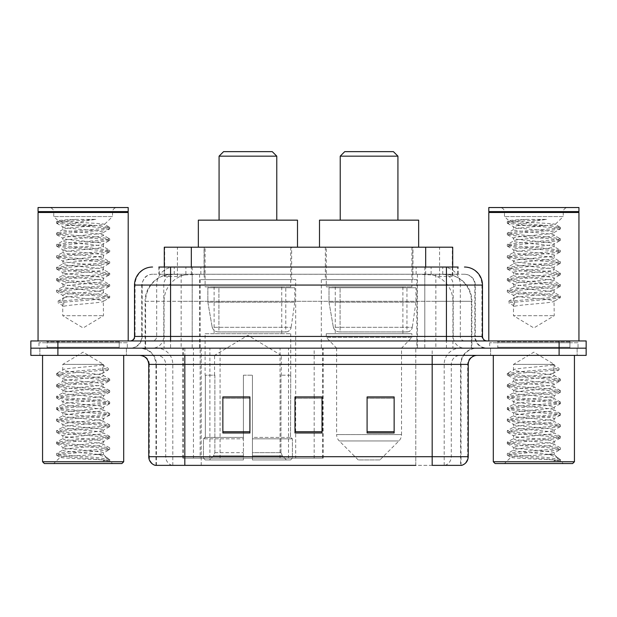 <?xml version="1.0" encoding="UTF-8"?>
<svg xmlns="http://www.w3.org/2000/svg" width="617" height="617" viewBox="0 0 617 617"><rect width="100%" height="100%" fill="white"/><g stroke="black" fill="none" stroke-linecap="round" stroke-linejoin="round"><path stroke-width="0.46" stroke-dasharray="3.08 2.31" d="M182.856 458.146L323.177 458.146L182.856 458.146L182.856 348.165L323.177 348.165L182.856 348.165M416.853 279.655L321.303 279.655L416.853 279.655L416.853 348.165L321.303 348.165L416.853 348.165M321.303 279.655L321.303 348.165M295.697 279.655L200.147 279.655L295.697 279.655L295.697 458.146L200.147 458.146L295.697 458.146M200.147 279.655L200.147 458.146M444.163 274.241L435.386 274.241L448.852 274.573C452.246 275.583 453.395 276.231 452.307 276.501L439.589 276.501L432.34 274.951L417.424 274.28L199.576 274.28L184.66 274.951L177.411 276.501L164.693 276.501L164.284 276.323L164.284 267.03L458.138 267.03L158.862 267.03L158.862 274.241L458.138 274.241L158.862 274.241M452.716 247.201L164.284 247.201M447.31 274.357A27.04 27.04 0 0 1 471.92 301.289L471.92 348.165L145.08 348.165L471.92 348.165M164.284 276.323C164.307 275.822 165.595 275.236 168.148 274.573L181.614 274.241L172.837 274.241M169.69 274.357A27.04 27.04 0 0 0 145.08 301.289L145.627 301.289L145.627 348.165M291.64 247.201L204.204 247.201L291.64 247.201L291.64 279.655L204.204 279.655L291.64 279.655M204.204 247.201L204.204 279.655M412.796 247.201L325.36 247.201L412.796 247.201L412.796 279.655L325.36 279.655L412.796 279.655M325.36 247.201L325.36 279.655M452.716 267.03L452.716 276.323L452.307 276.501L452.307 247.201M181.614 274.241L435.386 274.241M170.577 267.03L458.138 267.03L458.138 274.241M464.454 274.241L152.546 274.241L464.454 274.241A10.821 10.821 0 0 1 475.267 285.062L475.267 336.442L134.521 336.442M134.521 285.062L475.267 285.062L141.733 285.062L142.165 285.062L142.165 336.442L141.733 336.442A11.715 11.715 0 0 1 130.01 348.165L486.99 348.165L130.01 348.165M170.577 340.954L486.99 340.954L170.577 340.954M569.923 340.954L497.803 340.954L569.923 340.954L569.923 348.165L497.803 348.165L569.923 348.165L569.923 342.759L497.803 342.759L569.923 342.759M497.803 340.954L497.803 342.759M119.197 340.954L47.077 340.954L119.197 340.954L119.197 348.165L47.077 348.165L119.197 348.165L119.197 342.759L47.077 342.759L119.197 342.759M47.077 340.954L47.077 342.759M559.11 355.377L30.85 355.377L30.85 340.954L586.15 340.954L586.15 348.165L559.11 348.165L586.15 348.165L586.15 355.377L559.11 355.377L559.11 348.165L57.89 348.165L559.11 348.165L559.11 340.954M30.85 348.165L57.89 348.165L30.85 348.165M126.408 348.165L126.408 355.377L39.866 355.377L126.408 355.377L39.866 355.377L126.408 355.377L126.408 348.165L39.866 348.165L39.866 355.377L39.866 348.165L126.408 348.165M577.134 348.165L577.134 355.377L490.592 355.377L577.134 355.377L490.592 355.377L577.134 355.377L577.134 348.165L490.592 348.165L490.592 355.377L490.592 348.165L577.134 348.165M127.303 342.759L38.964 342.759L127.303 342.759L127.303 348.165L38.964 348.165L127.303 348.165M38.964 342.759L38.964 348.165M578.036 342.759L489.697 342.759L578.036 342.759L578.036 348.165L489.697 348.165L578.036 348.165M489.697 342.759L489.697 348.165M460.591 465.357L432.178 465.357L461.03 465.357L460.591 465.357L460.591 364.392L461.03 364.392A16.227 16.227 0 0 1 477.257 348.165L139.743 348.165L477.257 348.165M155.97 465.357L155.97 364.392L468.241 364.392M432.178 355.377L139.743 355.377L432.178 355.377M497.803 348.165L569.923 348.165L497.803 348.165M47.077 348.165L119.197 348.165L47.077 348.165M394.14 431.738L394.14 396.932L394.14 432.987L367.092 432.987L367.092 397.117L367.092 432.987L394.14 432.987L394.14 397.294L394.14 432.987L394.14 398.366L367.092 398.366L367.092 432.987L367.092 396.932L394.14 396.932L367.092 396.932L394.14 396.932L394.14 431.738L367.092 431.738M249.908 431.738L249.908 396.932L249.908 432.987L222.86 432.987L222.86 397.117L222.86 432.987L249.908 432.987L249.908 397.294L249.908 432.987L249.908 398.366L222.86 398.366L222.86 432.987L222.86 396.932L249.908 396.932L222.86 396.932L249.908 396.932L249.908 431.738L222.86 431.738M322.02 431.738L322.02 396.932L322.02 432.987L294.98 432.987L294.98 397.117L294.98 432.987L322.02 432.987L322.02 397.294L322.02 432.987L322.02 398.366L294.98 398.366L294.98 432.987L294.98 396.932L322.02 396.932L294.98 396.932L322.02 396.932L322.02 431.738L294.98 431.738M172.104 465.357A9.016 8.877 -90 0 1 165.711 456.703L165.711 364.392L201.227 364.392L201.227 465.357L415.773 465.357L415.773 456.703L149.306 456.703A9.016 8.877 -90 0 0 155.7 465.357L461.747 465.357M184.822 348.165L184.822 465.357L432.178 465.357L432.178 364.392L155.97 364.392C155.014 354.536 149.607 349.129 139.743 348.165M322.02 398.366L322.02 397.294L322.02 398.366L294.98 398.366L294.98 432.987L322.02 432.987L322.02 398.366M249.908 398.366L249.908 397.294L249.908 398.366L222.86 398.366L222.86 432.987L249.908 432.987L249.908 398.366M394.14 398.366L394.14 397.294L394.14 398.366L367.092 398.366L367.092 432.987L394.14 432.987L394.14 398.366M322.02 397.117L294.98 397.117M249.908 397.117L222.86 397.117M394.14 397.117L367.092 397.117M66.659 225.56L94.748 225.591L104.597 224.48C106.749 223.169 57.173 221.973 58.044 220.847C58.276 220.331 64.207 219.837 75.829 219.367L95.758 219.367C82.979 221.202 73.276 223.269 66.659 225.56L62.757 226.717C61.507 228.622 104.759 230.534 103.509 232.439C104.759 234.344 61.507 236.257 62.757 238.162C61.507 240.067 104.759 241.98 103.509 243.885C104.759 245.79 61.507 247.71 62.757 249.615C61.507 251.52 104.759 253.433 103.509 255.338C104.759 257.243 61.507 259.155 62.757 261.06C61.507 262.965 104.759 264.878 103.509 266.783C104.759 268.688 61.507 270.601 62.757 272.506C61.507 274.411 104.759 276.331 103.509 278.236C104.759 280.141 61.507 282.054 62.757 283.959C61.507 285.864 104.759 287.777 103.509 289.682C104.759 291.586 61.507 293.499 62.757 295.404L62.757 315.711L103.509 315.711L62.757 315.711L83.133 327.959L103.509 315.711L103.286 301.389L109.541 297.749L96.422 299.461L57.921 302.708L57.921 301.273L63.798 297.695L63.798 306.287L57.921 302.708M96.483 454.536C83.981 455.446 59.903 456.349 60.127 457.166C57.836 458.446 108.839 459.611 109.664 460.737L96.422 458.925L69.844 457.012L56.733 455.3L60.119 454.151L96.422 451.289L109.541 449.577L103.509 452.963L103.509 454.536L96.483 454.536C101.095 453.981 103.44 453.449 103.509 452.963C104.759 451.058 61.507 449.137 62.757 447.232C61.507 445.327 104.759 443.415 103.509 441.51C104.759 439.605 61.507 437.692 62.757 435.787C61.507 433.882 104.759 431.969 103.509 430.064C104.759 428.159 61.507 426.239 62.757 424.334C61.507 422.429 104.759 420.516 103.509 418.611C104.759 416.706 61.507 414.794 62.757 412.889C61.507 410.984 104.759 409.071 103.509 407.166C104.759 405.261 61.507 403.348 62.757 401.443C61.507 399.538 104.759 397.618 103.509 395.713C104.759 393.808 61.507 391.895 62.757 389.99C61.507 388.085 104.759 386.173 103.509 384.268L103.509 387.129C104.759 385.224 61.507 383.311 62.757 381.406C61.507 379.501 104.759 377.589 103.509 375.684C104.759 373.779 61.507 371.866 62.757 369.961L62.757 364.392L103.509 364.392L83.133 352.145L62.757 364.392L103.509 364.392L103.286 375.421L109.541 379.069L96.422 377.349L60.119 374.488L56.556 373.532L69.844 371.627L108.345 368.38L108.345 369.814L102.468 373.393L102.468 364.801L108.345 368.38M123.701 355.377L42.565 355.377L123.701 355.377M120.091 348.165L46.175 348.165L120.091 348.165A0.902 0.902 0 0 1 119.197 347.263L47.077 347.263L119.197 347.263L119.197 341.857A0.902 0.902 0 0 1 120.091 340.954L46.175 340.954L120.091 340.954M46.175 348.165A0.902 0.902 0 0 0 47.077 347.263L47.077 341.857A0.902 0.902 0 0 0 46.175 340.954M128.205 340.954L38.061 340.954L128.205 340.954M75.829 219.367L56.733 221.511L58.098 220.716L53.741 216.552L53.741 212.047L112.525 212.047L53.741 212.047A4.504 4.504 0 0 0 49.237 207.536L117.037 207.536L49.237 207.536M56.733 221.511L60.119 222.66L96.422 225.521L109.541 227.233L104.535 224.326L112.525 216.552L53.741 216.552L112.525 216.552L112.525 212.047A4.504 4.504 0 0 1 117.037 207.536M109.541 449.577L106.147 448.428L69.844 445.567L56.556 443.654L60.119 442.705L96.422 439.844L109.71 437.931L106.147 436.983L69.844 434.113L56.733 432.401L60.119 431.252L96.422 428.391L109.71 426.486L106.147 425.529L69.844 422.668L56.556 420.763L60.119 419.807L96.422 416.945L109.71 415.033L106.147 414.084L69.844 411.223L56.556 409.31L60.119 408.354L96.422 405.492L109.71 403.587L106.147 402.631L69.844 399.77L56.556 397.865L60.119 396.908L96.422 394.047L109.541 392.335L103.509 395.713L103.509 398.582C104.759 396.677 61.507 394.757 62.757 392.852C61.507 390.947 104.759 389.034 103.509 387.129L109.541 390.515L96.422 388.803L60.119 385.941L56.556 384.985L69.844 383.072L106.147 380.211L109.541 379.069M109.541 392.335L106.147 391.186L69.844 388.324L56.556 386.412L60.119 385.463L96.422 382.602L109.541 380.882L103.509 384.268C104.759 382.363 61.507 380.45 62.757 378.545L62.757 381.406L56.733 384.792M109.541 380.882L106.147 379.733L69.844 376.871L56.733 375.159L62.757 378.545C61.499 376.817 96.576 375.144 102.468 373.393M109.541 403.78L103.509 407.166L103.509 410.027C104.759 408.122 61.507 406.21 62.757 404.305C61.507 402.4 104.759 400.487 103.509 398.582L109.541 401.96L96.422 400.248L60.119 397.387L56.556 396.43L69.844 394.525L106.147 391.664L109.541 390.515M56.733 386.604L62.988 390.252L62.757 392.852L56.733 396.237M109.541 415.226L103.509 418.611L103.509 421.473C104.759 419.568 61.507 417.655 62.757 415.75C61.507 413.845 104.759 411.932 103.509 410.027L109.541 413.413L96.422 411.693L60.119 408.832L56.556 407.883L69.844 405.971L106.147 403.109L109.541 401.96M56.733 398.058L62.988 401.698L62.757 404.305L56.733 407.69M109.541 426.679L103.509 430.064L103.509 432.926C104.759 431.021 61.507 429.108 62.757 427.203C61.507 425.298 104.759 423.378 103.509 421.473L109.541 424.858L96.422 423.146L60.119 420.285L56.556 419.329L69.844 417.424L106.147 414.562L109.541 413.413M56.733 409.503L62.988 413.143L62.757 415.75L56.733 419.136M109.541 438.124L103.509 441.51L103.509 444.371C104.759 442.466 61.507 440.553 62.757 438.648C61.507 436.743 104.759 434.831 103.509 432.926L109.541 436.312L96.422 434.592L60.119 431.73L56.556 430.774L69.844 428.869L106.147 426.008L109.541 424.858M56.733 420.956L62.988 424.596L62.757 427.203L56.733 430.581M109.664 460.737L103.039 460.737C106.363 459.68 107.535 458.632 106.556 457.575L98.411 454.513C87.39 453.048 61.708 451.559 62.757 450.094C61.507 448.189 104.759 446.276 103.509 444.371L109.541 447.757L96.422 446.045L60.119 443.183L56.556 442.227L69.844 440.314L106.147 437.453L109.541 436.312M56.733 432.401L62.988 436.042L62.757 438.648L56.733 442.034M98.828 454.544L103.509 454.536L106.556 457.575M56.733 443.854L62.988 447.495L62.757 450.094L56.733 453.48L69.844 451.767L106.147 448.906L109.541 447.757M103.039 460.737L109.71 459.403L109.71 460.737L112.525 463.552L53.741 463.552L112.525 463.552M56.733 455.3L60.188 457.305L53.741 463.552M95.758 219.367L69.844 221.225L60.119 222.182L56.556 223.138L69.844 225.043L106.147 227.904L109.71 228.861L103.509 232.439L103.509 235.301C104.759 237.206 61.507 239.118 62.757 241.023C61.507 242.928 104.759 244.849 103.509 246.754C104.759 248.659 61.507 250.571 62.757 252.476C61.507 254.381 104.759 256.294 103.509 258.199C104.759 260.104 61.507 262.017 62.757 263.922C61.507 265.827 104.759 267.739 103.509 269.644C104.759 271.549 61.507 273.47 62.757 275.375C61.507 277.28 104.759 279.192 103.509 281.097C104.759 283.002 61.507 284.915 62.757 286.82C61.507 288.725 104.759 290.638 103.509 292.543C104.782 294.27 69.69 295.944 63.798 297.695M56.733 223.331L62.757 226.717L62.757 229.578C61.507 231.483 104.759 233.396 103.509 235.301L109.71 238.879L106.147 239.836L69.844 242.697L56.556 244.602L60.119 245.558L96.422 248.42L109.71 250.325L106.147 251.281L69.844 254.142L56.556 256.055L60.119 257.004L96.422 259.865L109.71 261.778L106.147 262.734L69.844 265.595L56.556 267.5L60.119 268.457L96.422 271.318L109.71 273.223L106.147 274.179L69.844 277.041L56.556 278.946L60.119 279.902L96.422 282.763L109.71 284.676L106.147 285.625L69.844 288.486L56.556 290.399L60.119 291.355L96.422 294.216L109.71 296.121L106.147 297.078L57.921 301.273M109.541 229.054L96.422 230.773L60.119 233.635L56.556 234.583L69.844 236.496L106.147 239.357L109.71 240.314L103.286 244.147L103.509 246.754L109.541 250.132M56.733 234.776L62.988 238.424L62.757 241.023L56.733 244.409M109.541 240.507L96.422 242.219L60.119 245.08L56.556 246.036L69.844 247.941L106.147 250.803L109.71 251.759L103.286 255.592L103.509 258.199L109.541 261.585M56.733 246.229L62.988 249.87L62.757 252.476L56.733 255.862M109.541 251.952L96.422 253.664L60.119 256.525L56.556 257.482L69.844 259.395L106.147 262.256L109.71 263.204L103.286 267.045L103.509 269.644L109.541 273.03M56.733 257.675L62.988 261.315L62.757 263.922L56.733 267.308M109.541 263.397L96.422 265.117L60.119 267.979L56.556 268.935L69.844 270.84L106.147 273.701L109.71 274.658L103.286 278.491L103.509 281.097L109.541 284.483M56.733 269.128L62.988 272.768L62.757 275.375L56.733 278.753M109.541 274.85L96.422 276.563L60.119 279.424L56.556 280.38L69.844 282.285L106.147 285.147L109.71 286.103L103.286 289.936L103.509 292.543L109.541 295.929M56.733 280.573L62.988 284.213L62.757 286.82L56.733 290.206M63.798 306.287C69.79 304.52 104.751 302.862 103.509 301.127C104.759 299.222 61.507 297.309 62.757 295.404L56.733 292.018L69.844 293.738L106.147 296.6L109.541 297.749M94.748 225.591C82.354 226.925 61.931 228.259 62.757 229.578L56.556 233.157L60.119 234.105L96.422 236.974L109.541 238.686M102.468 364.801C96.476 366.567 61.515 368.226 62.757 369.961L56.733 373.339M38.061 207.536L128.205 207.536M38.061 211.592L128.205 211.592M38.516 212.047L127.758 212.047M38.061 212.495L128.205 212.495M42.565 461.747L123.701 461.747M44.37 463.552L121.896 463.552M109.71 459.403L96.422 457.49L60.119 454.629L56.733 453.48M56.733 375.159L60.119 374.01L108.345 369.814M109.541 286.296L96.422 288.016L60.119 290.877L56.733 292.018M109.541 227.233L106.147 228.383L69.844 231.244L56.733 232.964M219.074 220.153L276.771 220.153L219.074 220.153M214.569 375.205L214.569 355.377L281.275 355.377L247.918 335.332L214.569 355.377L281.275 355.377L281.275 375.205M280.966 452.67L280.966 375.205L280.966 452.67L282.301 455.855L286.419 459.943L252.43 459.943L290.592 459.943L252.43 459.943L252.43 458.146L292.404 458.146L252.43 458.146L252.43 438.849L292.404 438.849L252.43 438.849L252.43 437.407L290.954 437.407L252.43 437.407L252.43 459.943L290.592 459.943L292.404 458.146L292.404 438.849L290.507 437.407L290.738 375.205L290.507 437.407L292.404 438.849L292.404 458.146L290.592 459.943L286.419 459.943L282.301 455.855L280.966 452.67L252.43 452.67L252.43 459.943L252.43 375.205L252.43 452.67L280.966 452.67M243.414 375.205L252.43 375.205L243.414 375.205L243.414 437.407L205.338 437.407L243.414 437.407L243.414 375.205L243.414 452.67L243.414 375.205L252.43 375.205L252.43 437.407L252.43 375.205L243.414 375.205M214.87 375.205L214.87 452.67L213.544 455.855L209.425 459.943L243.414 459.943L243.414 452.67L243.414 459.943L205.253 459.943L243.414 459.943L243.414 458.146L243.414 459.943L205.253 459.943L203.44 458.146L243.414 458.146L203.44 458.146L203.44 438.849L243.414 438.849L243.414 458.146L243.414 438.849L203.44 438.849L204.89 437.407L243.414 437.407L243.414 438.849L243.414 437.407L204.89 437.407L205.338 437.407L205.338 375.205L205.338 437.407L203.44 438.849L203.44 458.146L205.253 459.943L209.425 459.943L213.544 455.855L214.87 452.67L214.87 375.205L205.106 375.205L214.87 375.205M205.106 333.743L290.738 333.743L205.106 333.743L205.106 375.205M290.738 333.743L290.738 375.205M214.114 286.866L281.73 286.866L214.114 286.866L214.114 333.743L281.73 333.743L214.114 333.743M281.73 286.866L281.73 333.743M205.106 247.201L290.738 247.201L205.106 247.201L205.106 286.866L290.738 286.866L205.106 286.866M290.738 247.201L290.738 286.866M297.502 247.201L198.342 247.201L297.502 247.201M198.342 220.153L297.502 220.153M290.507 375.205L280.966 375.205L290.507 375.205M219.074 156.155L276.771 156.155M223.585 151.643L272.259 151.643M285.794 331.938L285.787 331.938A5.406 5.406 90 0 0 291.147 327.311L212.202 327.311C213.274 330.403 215.51 331.946 218.912 331.938L218.919 287.769L218.919 331.938C215.526 331.954 213.289 330.411 212.202 327.311L207.86 302.191L207.86 287.769L294.795 287.769L294.795 302.191L207.86 302.191L212.202 327.311L291.147 327.311C290.414 331.722 285.486 332.231 285.794 331.938L218.912 331.938L285.794 331.938L285.787 287.769L218.919 287.769L285.787 287.769M294.795 287.769L207.86 287.769L218.919 287.769L207.86 287.769L207.86 302.191L294.795 302.191L291.147 327.311M340.229 220.153L397.926 220.153L340.229 220.153M379.895 459.943L358.261 459.943L339.265 440.954L398.891 440.954L339.265 440.954A9.016 9.016 0 0 1 336.627 434.576L401.528 434.576A9.016 9.016 0 0 1 398.891 440.954L379.895 459.943L358.261 459.943M401.528 348.165L336.627 348.165L336.627 434.576L401.528 434.576L401.528 348.165L411.894 337.345L326.262 337.345L411.894 337.345L411.894 333.743L326.262 333.743L326.262 337.345L336.627 348.165L401.528 348.165M335.27 286.866L402.886 286.866L335.27 286.866L335.27 333.743L402.886 333.743L335.27 333.743M402.886 286.866L402.886 333.743M326.262 247.201L411.894 247.201L326.262 247.201L326.262 286.866L411.894 286.866L326.262 286.866M411.894 247.201L411.894 286.866M418.658 247.201L319.498 247.201L418.658 247.201M319.498 220.153L418.658 220.153M326.262 333.743L411.894 333.743M340.229 156.155L397.926 156.155M344.741 151.643L393.415 151.643M406.95 331.938L406.942 331.938A5.406 5.406 90 0 0 412.303 327.311L333.357 327.311C334.429 330.403 336.674 331.946 340.075 331.938L340.075 287.769L340.075 331.938C336.681 331.954 334.445 330.411 333.357 327.311L329.015 302.191L329.015 287.769L415.951 287.769L415.951 302.191L329.015 302.191L333.357 327.311L412.303 327.311C411.57 331.722 406.642 332.231 406.95 331.938L340.075 331.938L406.95 331.938L406.942 287.769L340.075 287.769L406.942 287.769M415.951 287.769L329.015 287.769L340.075 287.769L329.015 287.769L329.015 302.191L415.951 302.191L412.303 327.311M517.385 225.56L545.474 225.591L555.331 224.48C557.483 223.169 507.899 221.973 508.77 220.847C509.002 220.331 514.933 219.837 526.556 219.367L546.485 219.367C533.713 221.202 524.01 223.269 517.385 225.56L513.491 226.717C512.241 228.622 555.493 230.534 554.243 232.439C555.493 234.344 512.241 236.257 513.491 238.162C512.241 240.067 555.493 241.98 554.243 243.885C555.493 245.79 512.241 247.71 513.491 249.615C512.241 251.52 555.493 253.433 554.243 255.338C555.493 257.243 512.241 259.155 513.491 261.06C512.241 262.965 555.493 264.878 554.243 266.783C555.493 268.688 512.241 270.601 513.491 272.506C512.241 274.411 555.493 276.331 554.243 278.236C555.493 280.141 512.241 282.054 513.491 283.959C512.241 285.864 555.493 287.777 554.243 289.682C555.493 291.586 512.241 293.499 513.491 295.404L513.491 315.711L554.243 315.711L513.491 315.711L533.867 327.959L554.243 315.711L554.012 301.389L560.267 297.749L547.156 299.461L508.655 302.708L508.655 301.273L514.532 297.695L514.532 306.287L508.655 302.708M547.217 454.536C534.708 455.446 510.629 456.349 510.861 457.166C508.57 458.446 559.573 459.611 560.398 460.737L547.156 458.925L520.578 457.012L507.459 455.3L510.853 454.151L547.156 451.289L560.267 449.577L554.243 452.963L554.243 454.536L547.217 454.536C551.822 453.981 554.166 453.449 554.243 452.963C555.493 451.058 512.241 449.137 513.491 447.232C512.241 445.327 555.493 443.415 554.243 441.51C555.493 439.605 512.241 437.692 513.491 435.787C512.241 433.882 555.493 431.969 554.243 430.064C555.493 428.159 512.241 426.239 513.491 424.334C512.241 422.429 555.493 420.516 554.243 418.611C555.493 416.706 512.241 414.794 513.491 412.889C512.241 410.984 555.493 409.071 554.243 407.166C555.493 405.261 512.241 403.348 513.491 401.443C512.241 399.538 555.493 397.618 554.243 395.713C555.493 393.808 512.241 391.895 513.491 389.99C512.241 388.085 555.493 386.173 554.243 384.268L554.243 387.129C555.493 385.224 512.241 383.311 513.491 381.406C512.241 379.501 555.493 377.589 554.243 375.684C555.493 373.779 512.241 371.866 513.491 369.961L513.491 364.392L554.243 364.392L533.867 352.145L513.491 364.392L554.243 364.392L554.012 375.421L560.267 379.069L547.156 377.349L510.853 374.488L507.29 373.532L520.578 371.627L559.079 368.38L559.079 369.814L553.202 373.393L553.202 364.801L559.079 368.38M574.435 355.377L493.299 355.377L574.435 355.377M570.825 348.165L496.909 348.165L570.825 348.165A0.902 0.902 0 0 1 569.923 347.263L497.803 347.263L569.923 347.263L569.923 341.857A0.902 0.902 0 0 1 570.825 340.954L496.909 340.954L570.825 340.954M496.909 348.165A0.902 0.902 0 0 0 497.803 347.263L497.803 341.857A0.902 0.902 0 0 0 496.909 340.954M578.939 340.954L488.795 340.954L578.939 340.954M526.556 219.367L507.459 221.511L508.824 220.716L504.475 216.552L504.475 212.047L563.259 212.047L504.475 212.047A4.504 4.504 0 0 0 499.963 207.536L567.763 207.536L499.963 207.536M507.459 221.511L510.853 222.66L547.156 225.521L560.267 227.233L555.269 224.326L563.259 216.552L504.475 216.552L563.259 216.552L563.259 212.047A4.504 4.504 0 0 1 567.763 207.536M560.267 449.577L556.881 448.428L520.578 445.567L507.29 443.654L510.853 442.705L547.156 439.844L560.444 437.931L556.881 436.983L520.578 434.113L507.459 432.401L510.853 431.252L547.156 428.391L560.444 426.486L556.881 425.529L520.578 422.668L507.29 420.763L510.853 419.807L547.156 416.945L560.444 415.033L556.881 414.084L520.578 411.223L507.29 409.31L510.853 408.354L547.156 405.492L560.444 403.587L556.881 402.631L520.578 399.77L507.29 397.865L510.853 396.908L547.156 394.047L560.267 392.335L554.243 395.713L554.243 398.582C555.493 396.677 512.241 394.757 513.491 392.852C512.241 390.947 555.493 389.034 554.243 387.129L560.267 390.515L547.156 388.803L510.853 385.941L507.29 384.985L520.578 383.072L556.881 380.211L560.267 379.069M560.267 392.335L556.881 391.186L520.578 388.324L507.29 386.412L510.853 385.463L547.156 382.602L560.267 380.882L554.243 384.268C555.493 382.363 512.241 380.45 513.491 378.545L513.491 381.406L507.459 384.792M560.267 380.882L556.881 379.733L520.578 376.871L507.459 375.159L513.491 378.545C512.226 376.817 547.31 375.144 553.202 373.393M560.267 403.78L554.243 407.166L554.243 410.027C555.493 408.122 512.241 406.21 513.491 404.305C512.241 402.4 555.493 400.487 554.243 398.582L560.267 401.96L547.156 400.248L510.853 397.387L507.29 396.43L520.578 394.525L556.881 391.664L560.267 390.515M507.459 386.604L513.714 390.252L513.491 392.852L507.459 396.237M560.267 415.226L554.243 418.611L554.243 421.473C555.493 419.568 512.241 417.655 513.491 415.75C512.241 413.845 555.493 411.932 554.243 410.027L560.267 413.413L547.156 411.693L510.853 408.832L507.29 407.883L520.578 405.971L556.881 403.109L560.267 401.96M507.459 398.058L513.714 401.698L513.491 404.305L507.459 407.69M560.267 426.679L554.243 430.064L554.243 432.926C555.493 431.021 512.241 429.108 513.491 427.203C512.241 425.298 555.493 423.378 554.243 421.473L560.267 424.858L547.156 423.146L510.853 420.285L507.29 419.329L520.578 417.424L556.881 414.562L560.267 413.413M507.459 409.503L513.714 413.143L513.491 415.75L507.459 419.136M560.267 438.124L554.243 441.51L554.243 444.371C555.493 442.466 512.241 440.553 513.491 438.648C512.241 436.743 555.493 434.831 554.243 432.926L560.267 436.312L547.156 434.592L510.853 431.73L507.29 430.774L520.578 428.869L556.881 426.008L560.267 424.858M507.459 420.956L513.714 424.596L513.491 427.203L507.459 430.581M560.398 460.737L553.765 460.737C557.097 459.68 558.262 458.632 557.282 457.575L549.138 454.513C538.124 453.048 512.442 451.559 513.491 450.094C512.241 448.189 555.493 446.276 554.243 444.371L560.267 447.757L547.156 446.045L510.853 443.183L507.29 442.227L520.578 440.314L556.881 437.453L560.267 436.312M507.459 432.401L513.714 436.042L513.491 438.648L507.459 442.034M549.554 454.544L554.243 454.536L557.282 457.575M507.459 443.854L513.714 447.495L513.491 450.094L507.459 453.48L520.578 451.767L556.881 448.906L560.267 447.757M553.765 460.737L560.444 459.403L560.444 460.737L563.259 463.552L504.475 463.552L563.259 463.552M507.459 455.3L510.915 457.305L504.475 463.552M546.485 219.367L520.578 221.225L510.853 222.182L507.29 223.138L520.578 225.043L556.881 227.904L560.444 228.861L554.243 232.439L554.243 235.301C555.493 237.206 512.241 239.118 513.491 241.023C512.241 242.928 555.493 244.849 554.243 246.754C555.493 248.659 512.241 250.571 513.491 252.476C512.241 254.381 555.493 256.294 554.243 258.199C555.493 260.104 512.241 262.017 513.491 263.922C512.241 265.827 555.493 267.739 554.243 269.644C555.493 271.549 512.241 273.47 513.491 275.375C512.241 277.28 555.493 279.192 554.243 281.097C555.493 283.002 512.241 284.915 513.491 286.82C512.241 288.725 555.493 290.638 554.243 292.543C555.516 294.27 520.416 295.944 514.532 297.695M507.459 223.331L513.491 226.717L513.491 229.578C512.241 231.483 555.493 233.396 554.243 235.301L560.444 238.879L556.881 239.836L520.578 242.697L507.29 244.602L510.853 245.558L547.156 248.42L560.444 250.325L556.881 251.281L520.578 254.142L507.29 256.055L510.853 257.004L547.156 259.865L560.444 261.778L556.881 262.734L520.578 265.595L507.29 267.5L510.853 268.457L547.156 271.318L560.444 273.223L556.881 274.179L520.578 277.041L507.29 278.946L510.853 279.902L547.156 282.763L560.444 284.676L556.881 285.625L520.578 288.486L507.29 290.399L510.853 291.355L547.156 294.216L560.444 296.121L556.881 297.078L508.655 301.273M560.267 229.054L547.156 230.773L510.853 233.635L507.29 234.583L520.578 236.496L556.881 239.357L560.444 240.314L554.012 244.147L554.243 246.754L560.267 250.132M507.459 234.776L513.714 238.424L513.491 241.023L507.459 244.409M560.267 240.507L547.156 242.219L510.853 245.08L507.29 246.036L520.578 247.941L556.881 250.803L560.444 251.759L554.012 255.592L554.243 258.199L560.267 261.585M507.459 246.229L513.714 249.87L513.491 252.476L507.459 255.862M560.267 251.952L547.156 253.664L510.853 256.525L507.29 257.482L520.578 259.395L556.881 262.256L560.444 263.204L554.012 267.045L554.243 269.644L560.267 273.03M507.459 257.675L513.714 261.315L513.491 263.922L507.459 267.308M560.267 263.397L547.156 265.117L510.853 267.979L507.29 268.935L520.578 270.84L556.881 273.701L560.444 274.658L554.012 278.491L554.243 281.097L560.267 284.483M507.459 269.128L513.714 272.768L513.491 275.375L507.459 278.753M560.267 274.85L547.156 276.563L510.853 279.424L507.29 280.38L520.578 282.285L556.881 285.147L560.444 286.103L554.012 289.936L554.243 292.543L560.267 295.929M507.459 280.573L513.714 284.213L513.491 286.82L507.459 290.206M514.532 306.287C520.524 304.52 555.485 302.862 554.243 301.127C555.493 299.222 512.241 297.309 513.491 295.404L507.459 292.018L520.578 293.738L556.881 296.6L560.267 297.749M545.474 225.591C533.088 226.925 512.665 228.259 513.491 229.578L507.29 233.157L510.853 234.105L547.156 236.974L560.267 238.686M553.202 364.801C547.21 366.567 512.249 368.226 513.491 369.961L507.459 373.339M488.795 207.536L578.939 207.536M488.795 211.592L578.939 211.592M489.242 212.047L578.484 212.047M488.795 212.495L578.939 212.495M493.299 461.747L574.435 461.747M495.104 463.552L572.63 463.552M560.444 459.403L547.156 457.49L510.853 454.629L507.459 453.48M507.459 375.159L510.853 374.01L559.079 369.814M560.267 286.296L547.156 288.016L510.853 290.877L507.459 292.018M560.267 227.233L556.881 228.383L520.578 231.244L507.459 232.964M183.264 458.146L183.264 348.165M164.693 276.501L164.693 247.201M168.148 274.573A27.04 26.631 -90 0 0 145.627 301.289L471.92 301.289L435.857 301.289L435.857 348.165M471.373 348.165L471.373 301.289A27.04 26.631 90 0 0 448.852 274.573M181.143 274.241L181.143 301.289L145.08 301.289L145.08 348.165M417.424 274.28L417.424 348.165M432.34 274.951A27.04 26.631 90 0 1 452.932 301.289L452.932 348.165M199.576 274.28L199.576 348.165M184.66 274.951A27.04 26.631 -90 0 0 164.068 301.289L164.068 348.165M435.857 274.241L435.857 301.289L181.143 301.289L181.143 348.165M191.324 274.303L191.324 267.03M177.411 276.501L177.411 247.201M204.042 274.303L204.042 247.201M412.958 274.303L412.958 247.201M439.589 276.501L439.589 247.201M425.676 274.303L425.676 267.03M220.068 458.146L220.068 348.165M193.437 458.146L193.437 348.165M280.041 458.146L280.041 348.165M288.517 458.146L288.517 348.165M322.637 458.146L322.637 348.165M314.169 458.146L314.169 397.117M314.169 396.932L314.169 348.165M209.896 458.146L209.896 348.165M185.902 274.241L185.902 267.03M152.546 274.241C149.484 274.295 146.869 275.413 144.717 277.596L141.902 283.118L141.733 285.062L141.733 336.442L446.423 336.442L446.423 274.241M192.195 267.03L192.195 336.442L142.165 336.442A11.715 11.538 90 0 1 130.627 348.165M446.423 348.165L446.423 336.442L475.267 336.442C475.962 343.561 479.872 347.471 486.99 348.165M424.804 267.03L424.804 285.062L482.479 285.062M482.479 336.442L481.931 336.442L481.931 285.062A18.032 17.754 90 0 0 464.177 267.03M57.89 340.954L57.89 355.377M174.441 267.03A18.032 17.754 -90 0 0 156.679 285.062L156.679 336.442A4.504 4.442 90 0 1 152.245 340.954M152.823 267.03A18.032 17.754 -90 0 0 135.069 285.062L135.069 336.442A4.504 4.442 90 0 1 130.627 340.954M442.559 267.03A18.032 17.754 90 0 1 460.321 285.062L460.321 336.442L424.804 336.442L424.804 340.954M486.373 340.954A4.504 4.442 -90 0 1 481.931 336.442L460.321 336.442A4.504 4.442 -90 0 0 464.755 340.954M152.823 274.241A10.821 10.651 -90 0 0 142.165 285.062L424.804 285.062L424.804 336.442L192.195 336.442L192.195 340.954M192.195 274.241L192.195 348.165M174.441 274.241A10.821 10.651 -90 0 0 163.783 285.062L163.783 336.442A11.715 11.538 90 0 1 152.245 348.165M170.577 274.241L170.577 348.165M464.177 274.241A10.821 10.651 90 0 1 474.835 285.062L474.835 336.442A11.715 11.538 -90 0 0 486.373 348.165M442.559 274.241A10.821 10.651 90 0 1 453.217 285.062L453.217 336.442A11.715 11.538 -90 0 0 464.755 348.165M424.804 274.241L424.804 348.165M159.271 274.241L159.271 267.03M174.218 274.241L174.218 267.03M200.849 274.241L200.849 267.03M416.151 274.241L416.151 267.03M442.782 274.241L442.782 267.03M457.729 274.241L457.729 267.03M431.098 274.241L431.098 267.03M444.896 465.357A9.016 8.877 90 0 0 451.289 456.703L415.773 456.703L415.773 364.392L460.591 364.392A16.227 15.98 -90 0 1 476.571 348.165M148.759 364.392L149.306 364.392L149.306 456.703L148.759 456.703M461.3 465.357A9.016 8.877 90 0 0 467.694 456.703L451.289 456.703L451.289 364.392A9.016 8.877 -90 0 1 460.166 355.377M468.241 456.703L467.694 456.703L467.694 364.392A9.016 8.877 -90 0 1 476.571 355.377M140.429 355.377A9.016 8.877 90 0 1 149.306 364.392L165.711 364.392A9.016 8.877 90 0 0 156.834 355.377M201.227 465.357L201.227 355.377M415.773 465.357L415.773 355.377M444.186 465.357L444.186 364.392A16.227 15.98 -90 0 1 460.166 348.165M461.03 465.357L461.03 364.392L432.178 364.392L432.178 348.165M156.41 465.357L156.41 364.392A16.227 15.98 90 0 0 140.429 348.165M172.814 465.357L172.814 364.392A16.227 15.98 90 0 0 156.834 348.165M201.227 348.165L201.227 364.392L415.773 364.392L415.773 348.165M119.197 341.857L47.077 341.857L119.197 341.857M214.87 452.67L243.414 452.67L214.87 452.67M282.301 455.855L252.43 455.855L282.301 455.855M213.544 455.855L243.414 455.855L213.544 455.855M569.923 341.857L497.803 341.857L569.923 341.857M323.177 458.146L323.177 348.165M56.556 453.672L56.556 455.107M109.71 447.95L109.71 449.384M56.556 442.227L56.556 443.654M109.71 436.504L109.71 437.931M56.556 430.774L56.556 432.208M109.71 425.051L109.71 426.486M56.556 419.329L56.556 420.763M109.71 413.606L109.71 415.033M56.556 407.883L56.556 409.31M109.71 402.153L109.71 403.587M56.556 396.43L56.556 397.865M109.71 390.708L109.71 392.142M56.556 384.985L56.556 386.412M109.71 379.262L109.71 380.689M56.556 373.532L56.556 374.966M105.815 457.043L109.541 459.202M56.556 223.138L56.556 221.704M109.71 228.861L109.71 227.434M56.556 234.583L56.556 233.157M109.71 240.314L109.71 238.879M56.556 246.036L56.556 244.602M109.71 251.759L109.71 250.325M56.556 257.482L56.556 256.055M109.71 263.204L109.71 261.778M56.556 268.935L56.556 267.5M109.71 274.658L109.71 273.223M56.556 280.38L56.556 278.946M109.71 286.103L109.71 284.676M56.556 291.826L56.556 290.399M109.71 297.556L109.71 296.121M507.29 453.672L507.29 455.107M560.444 447.95L560.444 449.384M507.29 442.227L507.29 443.654M560.444 436.504L560.444 437.931M507.29 430.774L507.29 432.208M560.444 425.051L560.444 426.486M507.29 419.329L507.29 420.763M560.444 413.606L560.444 415.033M507.29 407.883L507.29 409.31M560.444 402.153L560.444 403.587M507.29 396.43L507.29 397.865M560.444 390.708L560.444 392.142M507.29 384.985L507.29 386.412M560.444 379.262L560.444 380.689M507.29 373.532L507.29 374.966M556.542 457.043L560.267 459.202M507.29 223.138L507.29 221.704M560.444 228.861L560.444 227.434M507.29 234.583L507.29 233.157M560.444 240.314L560.444 238.879M507.29 246.036L507.29 244.602M560.444 251.759L560.444 250.325M507.29 257.482L507.29 256.055M560.444 263.204L560.444 261.778M507.29 268.935L507.29 267.5M560.444 274.658L560.444 273.223M507.29 280.38L507.29 278.946M560.444 286.103L560.444 284.676M507.29 291.826L507.29 290.399M560.444 297.556L560.444 296.121"/><path stroke-width="0.93" d="M158.862 267.03L170.577 267.03L158.862 267.03L164.284 267.03L164.284 247.201L452.716 247.201L452.716 267.03M152.546 267.03A18.032 18.032 0 0 0 134.521 285.062L134.521 336.442A4.504 4.504 0 0 1 130.01 340.954M464.454 267.03A18.032 18.032 0 0 1 482.479 285.062L170.577 285.062L170.577 267.03L458.138 267.03M482.479 285.062L482.479 336.442C482.749 339.18 484.252 340.684 486.99 340.954M57.89 340.954L30.85 340.954L30.85 348.165L57.89 348.165L30.85 348.165L30.85 355.377L57.89 355.377L57.89 348.165L559.11 348.165L57.89 348.165L57.89 340.954L559.11 340.954L559.11 348.165L586.15 348.165L559.11 348.165L559.11 355.377L57.89 355.377M559.11 355.377L586.15 355.377L586.15 340.954L559.11 340.954M201.227 465.357L155.7 465.357M468.241 456.703C467.987 461.022 465.827 463.907 461.747 465.357L432.178 465.357L432.178 456.703L468.241 456.703L468.241 364.392A9.016 9.016 0 0 1 477.257 355.377M155.253 465.357A9.016 9.016 0 0 1 148.759 456.703L148.759 364.392C148.227 358.917 145.219 355.909 139.743 355.377M394.14 432.987L394.14 396.932L367.092 396.932L367.092 432.987L394.14 432.987M249.908 432.987L249.908 396.932L222.86 396.932L222.86 432.987L249.908 432.987M322.02 432.987L322.02 396.932L294.98 396.932L294.98 432.987L322.02 432.987M415.773 465.357L184.822 465.357L184.822 456.703L432.178 456.703L432.178 364.392L148.759 364.392M322.02 397.117L294.98 397.117M249.908 397.117L222.86 397.117M394.14 397.117L367.092 397.117M121.896 463.552L44.37 463.552L42.565 461.747L123.701 461.747L121.896 463.552M42.565 355.377L42.565 461.747M123.701 355.377L123.701 461.747M38.061 212.495L38.516 212.047L127.758 212.047L128.205 212.495L38.061 212.495L38.061 340.954M128.205 212.495L128.205 340.954M127.758 212.047L128.205 211.592L38.061 211.592L38.516 212.047M128.205 211.592L128.205 207.536L38.061 207.536L38.061 211.592M219.074 156.155L276.771 156.155L272.259 151.643L223.585 151.643L219.074 156.155L219.074 220.153M276.771 156.155L276.771 220.153M297.502 247.201L297.502 220.153L198.342 220.153L198.342 247.201M340.229 156.155L397.926 156.155L393.415 151.643L344.741 151.643L340.229 156.155L340.229 220.153M397.926 156.155L397.926 220.153M418.658 247.201L418.658 220.153L319.498 220.153L319.498 247.201M572.63 463.552L495.104 463.552L493.299 461.747L574.435 461.747L572.63 463.552M493.299 355.377L493.299 461.747M574.435 355.377L574.435 461.747M488.795 212.495L489.242 212.047L578.484 212.047L578.939 212.495L488.795 212.495L488.795 340.954M578.939 212.495L578.939 340.954M578.484 212.047L578.939 211.592L488.795 211.592L489.242 212.047M578.939 211.592L578.939 207.536L488.795 207.536L488.795 211.592M191.324 267.03L191.324 247.201M425.676 267.03L425.676 247.201M170.577 340.954L170.577 285.062L134.521 285.062M134.521 336.442L482.479 336.442M446.423 267.03L446.423 340.954M432.178 355.377L432.178 364.392L468.241 364.392M148.759 456.703L184.822 456.703L184.822 355.377M322.02 431.738L294.98 431.738M249.908 431.738L222.86 431.738M394.14 431.738L367.092 431.738"/></g></svg>
